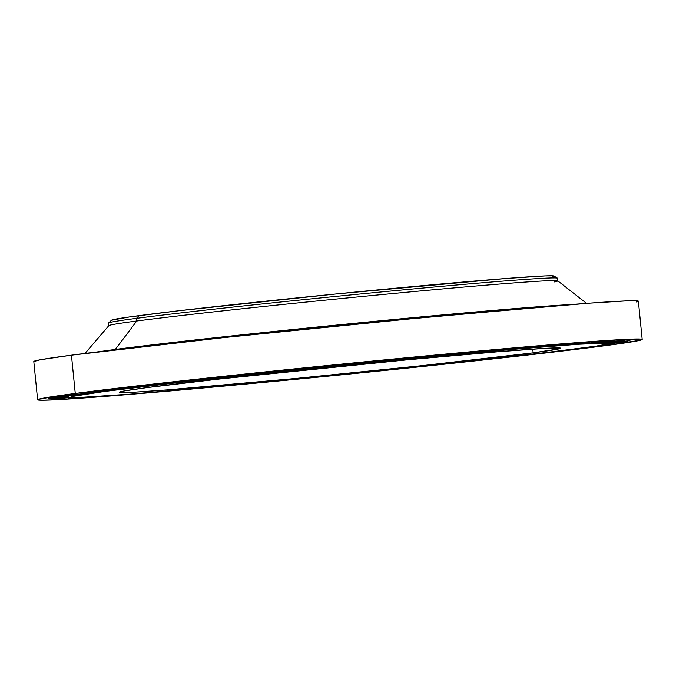 <?xml version="1.0" encoding="UTF-8"?>
<svg xmlns="http://www.w3.org/2000/svg" width="676" height="676" viewBox="0 0 676 676"><rect width="100%" height="100%" fill="white"/><g stroke="black" fill="none" stroke-linecap="round" stroke-linejoin="round"><path stroke-width="1.01" d="M77.199 397.412L76.591 397.471M71.538 397.192L55.06 398.891L71.318 397.209M68.842 396.837L48.511 398.772L68.842 396.837M72.171 395.646L51.841 397.581L72.171 395.646M83.925 393.635L63.586 395.578L83.925 393.635M103.741 390.872L83.41 392.807L103.741 390.872M131.017 387.433L110.687 389.368L131.017 387.433M164.936 383.427L144.605 385.362L164.936 383.427M204.456 378.974L184.125 380.918L204.456 378.974M248.388 374.217L228.049 376.152L248.388 374.217M295.378 369.29L275.048 371.225L295.378 369.29M344.016 364.339L323.686 366.282L344.016 364.339M392.815 359.531L372.484 361.466L392.815 359.531M440.296 355.001L419.965 356.936L440.296 355.001M485.013 350.886L464.682 352.821L485.013 350.886M525.615 347.32L505.276 349.255L525.615 347.32M560.86 344.397L540.521 346.34L560.86 344.397M589.675 342.217L569.344 344.16L589.675 342.217M611.197 340.848L590.866 342.783L611.197 340.848M624.759 340.324L604.428 342.259L624.759 340.324M629.956 340.662L609.625 342.597L629.956 340.662M626.627 341.853L608.451 343.687L626.627 341.853M608.78 343.416L627.979 341.625L608.78 343.416A270.147 4.715 -5.7 0 1 575.31 349.053A270.147 4.715 -5.7 0 1 273.121 381.501A270.147 4.715 -5.7 0 1 71.166 397.074A270.147 4.715 -5.7 0 1 104.636 391.438L104.577 390.796A270.147 4.715 174.3 0 0 71.098 396.432L76.996 394.852L104.577 390.796L104.636 391.438L172.27 383.275L265.431 373.127L395.975 360.021L513.304 349.323L578.732 344.245L607.817 343.112L608.755 343.484L607.107 344.118L596.131 346.12L527.457 354.934L439.476 364.719L233.752 385.193L129.893 394.159L81.703 397.327L72.129 397.37L71.191 396.998L72.839 396.373L104.636 391.438A270.147 4.715 -5.7 0 1 406.825 358.981A270.147 4.715 -5.7 0 1 608.78 343.408L608.721 342.774A270.147 4.715 174.3 0 0 406.758 358.348A270.147 4.715 174.3 0 0 104.577 390.796L240.411 375.129L421.41 356.953L565.415 344.523L598.175 342.521L608.696 342.85M605.24 344.54L604.471 344.616M569.091 349.855L567.781 350.067L569.091 349.83M586.582 303.372L557.734 280.819A225.598 3.938 174.3 0 0 387.128 294.077A225.598 3.938 174.3 0 0 136.763 320.99L115.317 349.441L99.262 351.664A253.221 4.419 -5.7 0 1 115.317 349.441A6.405 5.602 -97.5 0 1 115.055 349.762A6.405 5.602 82.5 0 0 115.317 349.441L309.743 327.775L572.259 304.454A253.221 4.419 -5.7 0 0 354.841 323.263A253.221 4.419 -5.7 0 0 115.317 349.441L136.763 320.99L136.493 318.337L139.045 315.633A222.396 3.879 174.3 0 0 111.532 320.187L108.591 322.951A225.598 3.938 -5.7 0 1 136.493 318.337A225.598 3.938 174.3 0 0 108.54 323.043L108.802 325.697A225.598 3.938 -5.7 0 1 136.763 320.99A225.598 3.938 174.3 0 0 108.836 325.621L85.015 353.43M642.2 339.436A303.794 5.298 -5.7 0 0 415.089 356.945A303.794 5.298 -5.7 0 0 75.264 393.44L39.504 398.984L37.645 399.693L42.656 400.234L59.091 399.6L123.285 394.936L226.333 385.878A303.794 5.298 -5.7 0 1 37.619 399.778A303.794 5.298 -5.7 0 1 75.264 393.44L71.445 355.179A303.794 5.298 174.3 0 0 33.8 361.516L40.433 359.733L71.445 355.179L75.264 393.44L151.314 384.255L256.077 372.848L486.002 350.362L576.155 342.707L630.345 339.149L641.118 339.099L642.175 339.513L640.316 340.222L604.555 345.774A303.794 5.298 -5.7 0 1 454.466 363.105L604.555 345.774A303.794 5.298 -5.7 0 0 642.2 339.436L638.381 301.175A303.794 5.298 174.3 0 0 411.27 318.683A303.794 5.298 174.3 0 0 71.445 355.179L224.195 337.561L427.747 317.12L589.683 303.144L626.525 300.888L637.299 300.837L638.355 301.259L636.496 301.961M533.153 352.847L532.781 349.112L533.153 352.847A221.753 3.87 -5.7 0 1 285.095 379.49A221.753 3.87 -5.7 0 1 119.314 392.266A221.753 3.87 -5.7 0 1 146.793 387.635A221.753 3.87 -5.7 0 1 394.852 361.001A221.753 3.87 -5.7 0 1 560.632 348.216A221.753 3.87 -5.7 0 1 533.153 352.847L559.255 348.799L560.615 348.275L559.846 347.971L544.957 348.351L498.102 351.748L406.876 359.86L219.877 378.966L146.793 387.635L124.156 390.965L119.331 392.207L134.989 392.139L167.521 389.875L294.001 378.636L421.647 365.708L533.153 352.847M118.038 395.046L121.46 394.801M90.145 396.989L99.051 396.381L90.145 396.989M68.622 398.367L81.754 397.327L68.622 398.367M72.332 397.387L55.06 398.891L72.839 397.327M145.957 385.143L144.639 385.379L145.957 385.143M600.989 345.335L614.881 343.864L600.989 345.335M585.281 347.701L595.066 346.627L585.281 347.701M557.776 280.886L557.514 278.225A225.598 3.938 174.3 0 0 388.852 291.229A225.598 3.938 174.3 0 0 136.493 318.337L136.763 320.99A225.598 3.938 -5.7 0 1 389.123 293.883A225.598 3.938 -5.7 0 1 557.776 280.886A225.598 3.938 -5.7 0 1 554.024 281.985M136.493 318.337A225.598 3.938 -5.7 0 1 386.376 291.466A225.598 3.938 -5.7 0 1 557.447 278.149L554.016 276.019A222.396 3.879 174.3 0 0 385.371 289.151A222.396 3.879 174.3 0 0 139.045 315.633L136.493 318.337M552.698 276.678L554.058 276.163L553.289 275.859L545.397 275.892L505.732 278.495L335.778 293.992L178.43 310.791L129.496 316.934L111.506 320.213M120.734 394.86L118.655 395.012M37.619 399.778L33.8 361.516M71.166 397.074L71.098 396.432M606.161 342.386L606.22 343.019"/></g></svg>
